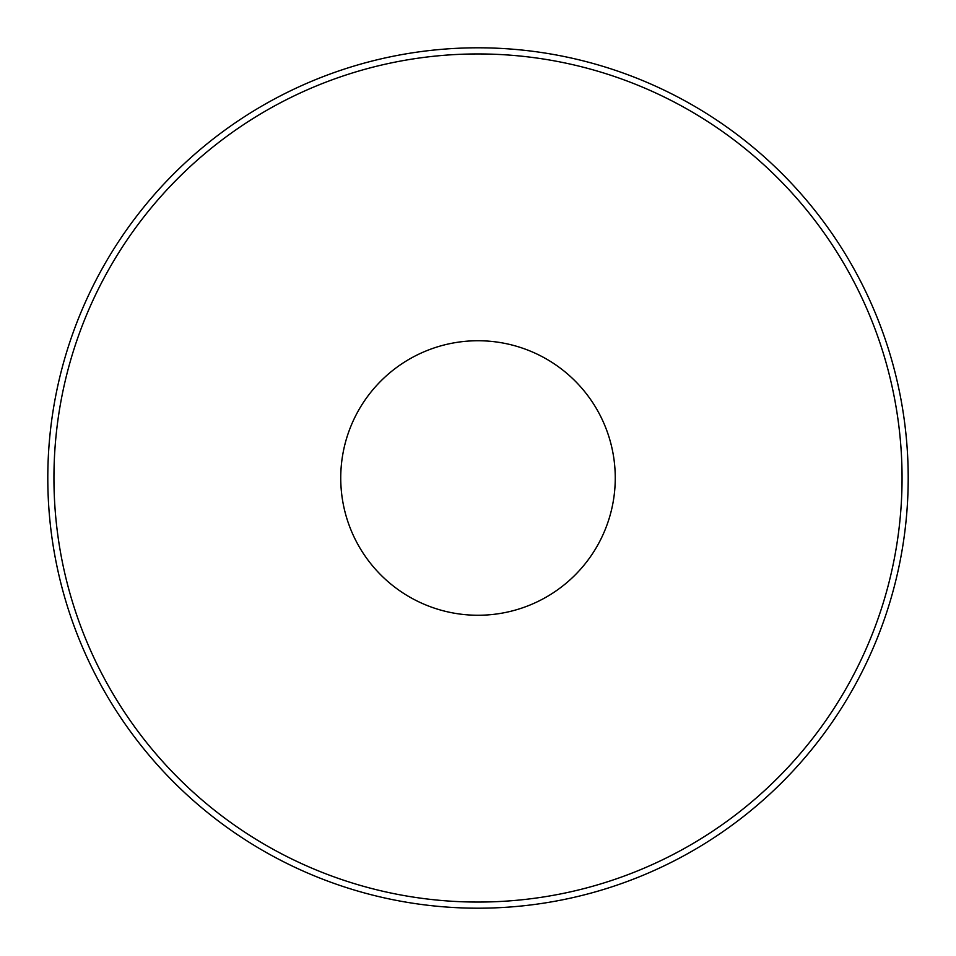 <?xml version="1.0" encoding="UTF-8"?>
<svg xmlns="http://www.w3.org/2000/svg" width="956" height="956" viewBox="0 0 956 956"><rect width="100%" height="100%" fill="white"/><g stroke="black" fill="none" stroke-linecap="round" stroke-linejoin="round"><path stroke-width="1.43" d="M340.742 478A137.258 137.258 0 0 0 478 615.258A137.258 137.258 0 0 0 615.258 478A137.258 137.258 0 0 0 478 340.742A137.258 137.258 0 0 0 340.742 478M908.2 478A430.2 430.2 0 0 0 478 47.8A430.2 430.2 0 0 0 47.8 478A430.2 430.2 0 0 0 478 908.2A430.2 430.2 0 0 0 908.2 478M53.942 478A424.058 424.058 0 0 1 478 53.942A424.058 424.058 0 0 1 902.058 478A424.058 424.058 0 0 1 478 902.058A424.058 424.058 0 0 1 53.942 478"/></g></svg>
